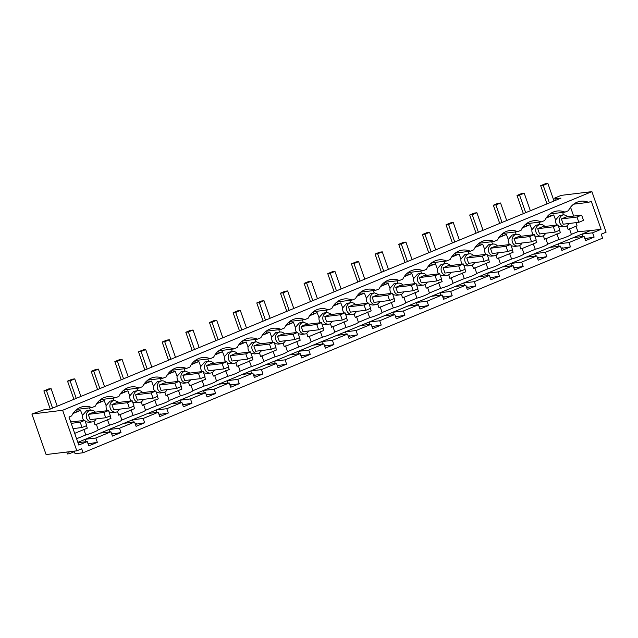 <?xml version="1.0" encoding="UTF-8"?>
<svg xmlns="http://www.w3.org/2000/svg" width="638" height="638" viewBox="0 0 638 638"><rect width="100%" height="100%" fill="white"/><g stroke="black" fill="none" stroke-linecap="round" stroke-linejoin="round"><path stroke-width="0.96" d="M521.166 236.251A5.909 5.256 83.1 0 0 516.605 234.282A5.909 5.256 83.1 0 0 515.376 234.601A5.909 5.256 83.1 0 0 512.226 241.483A5.909 5.256 83.1 0 0 518.032 246.013A5.909 5.256 83.1 0 0 519.26 245.694A5.909 5.256 83.1 0 0 521.988 243.006M515.911 243.748L514.061 238.468L518.718 236.546L534.333 234.648L536.183 239.928L531.526 241.85L515.911 243.748M498.796 237.615L506.389 234.481L503.063 235.518L502.401 233.691M499.123 237.145L503.063 235.518M497.512 246.021A5.909 5.256 83.1 0 0 492.943 244.051A5.909 5.256 83.1 0 0 491.715 244.378A5.909 5.256 83.1 0 0 488.564 251.26A5.909 5.256 83.1 0 0 494.37 255.79A5.909 5.256 83.1 0 0 495.598 255.463A5.909 5.256 83.1 0 0 498.334 252.784M492.257 253.525L490.407 248.246L495.064 246.324L510.679 244.418L512.529 249.697L507.872 251.619L492.257 253.525M475.143 247.392L482.735 244.25L479.409 245.287L478.747 243.461M475.462 246.922L479.409 245.287M473.851 255.798A5.909 5.256 83.1 0 0 469.289 253.828A5.909 5.256 83.1 0 0 468.061 254.147A5.909 5.256 83.1 0 0 464.911 261.03A5.909 5.256 83.1 0 0 470.716 265.56A5.909 5.256 83.1 0 0 471.945 265.241A5.909 5.256 83.1 0 0 474.68 262.553M468.595 263.295L466.753 258.015L471.41 256.093L487.025 254.195L488.875 259.467L484.218 261.397L468.595 263.295M451.489 257.162L459.073 254.028L455.755 255.064L455.093 253.238M451.808 256.691L455.755 255.064M450.197 265.567A5.909 5.256 83.1 0 0 445.635 263.598A5.909 5.256 83.1 0 0 444.407 263.917A5.909 5.256 83.1 0 0 441.257 270.799A5.909 5.256 83.1 0 0 447.063 275.337A5.909 5.256 83.1 0 0 448.291 275.01A5.909 5.256 83.1 0 0 451.018 272.33M444.941 273.064L443.091 267.785L447.748 265.863L463.371 263.965L465.214 269.244L460.556 271.166L444.941 273.064M427.827 266.931L435.419 263.797L432.101 264.834L431.44 263.008M428.154 266.461L432.101 264.834M426.543 275.337A5.909 5.256 83.1 0 0 421.973 273.367A5.909 5.256 83.1 0 0 420.745 273.694A5.909 5.256 83.1 0 0 417.603 280.576A5.909 5.256 83.1 0 0 423.409 285.106A5.909 5.256 83.1 0 0 424.629 284.779A5.909 5.256 83.1 0 0 427.364 282.1M421.287 282.841L419.437 277.562L424.095 275.64L439.71 273.734L441.56 279.013L436.902 280.935L421.287 282.841M404.173 276.709L411.765 273.574L408.44 274.603L407.778 272.785M404.492 276.238L408.44 274.603M402.889 285.114A5.909 5.256 83.1 0 0 398.319 283.144A5.909 5.256 83.1 0 0 397.091 283.463A5.909 5.256 83.1 0 0 393.941 290.346A5.909 5.256 83.1 0 0 399.747 294.876A5.909 5.256 83.1 0 0 400.975 294.557A5.909 5.256 83.1 0 0 403.71 291.869M397.634 292.611L395.783 287.331L400.441 285.409L416.056 283.511L417.906 288.783L413.249 290.713L397.634 292.611M380.519 286.478L388.103 283.344L384.786 284.381L384.124 282.554M380.838 286.007L384.786 284.381M379.227 294.884L374.666 292.914L373.437 293.241A5.909 5.256 83.1 0 0 370.287 300.123A5.909 5.256 83.1 0 0 376.093 304.653A5.909 5.256 83.1 0 0 377.321 304.326L380.049 301.646M373.972 302.38L372.129 297.109L376.779 295.179L392.402 293.281L394.244 298.56L389.595 300.482L373.972 302.38M356.857 296.247L364.45 293.113L361.132 294.15L360.47 292.324M357.184 295.785L361.132 294.15M355.573 304.653A5.909 5.256 83.1 0 0 351.012 302.683A5.909 5.256 83.1 0 0 349.784 303.01A5.909 5.256 83.1 0 0 346.633 309.893A5.909 5.256 83.1 0 0 352.439 314.422A5.909 5.256 83.1 0 0 353.667 314.103A5.909 5.256 83.1 0 0 356.395 311.416M350.318 312.157L348.468 306.878L353.125 304.956L368.74 303.05L370.59 308.329L365.933 310.251L350.318 312.157M333.203 306.025L340.796 302.891L337.47 303.927L336.808 302.101M333.53 305.554L337.47 303.927M331.919 314.43L327.35 312.461L326.122 312.779A5.909 5.256 83.1 0 0 322.972 319.662A5.909 5.256 83.1 0 0 328.777 324.192A5.909 5.256 83.1 0 0 330.005 323.873L332.741 321.185M326.664 321.927L324.814 316.647L329.471 314.725L345.086 312.827L346.936 318.107L342.279 320.029L326.664 321.927M309.55 315.794L317.134 312.66L313.816 313.697L313.154 311.87M309.869 315.324L313.816 313.697M308.258 324.2L303.696 322.23L302.468 322.557A5.909 5.256 83.1 0 0 299.318 329.439A5.909 5.256 83.1 0 0 305.124 333.969A5.909 5.256 83.1 0 0 306.352 333.642L309.079 330.962M303.002 331.696L301.16 326.425L305.817 324.495L321.432 322.597L323.283 327.876L318.625 329.798L303.002 331.696M285.888 325.563L293.48 322.429L290.162 323.466L289.5 321.64M286.215 325.101L290.162 323.466M284.604 333.969A5.909 5.256 83.1 0 0 280.042 332.007A5.909 5.256 83.1 0 0 278.814 332.326A5.909 5.256 83.1 0 0 275.664 339.209A5.909 5.256 83.1 0 0 281.47 343.738A5.909 5.256 83.1 0 0 282.698 343.419A5.909 5.256 83.1 0 0 285.425 340.732M279.348 341.474L277.498 336.194L282.156 334.272L297.779 332.366L299.621 337.646L294.963 339.568L279.348 341.474M262.234 335.341L269.826 332.207L266.509 333.243L265.847 331.417M262.561 334.87L266.509 333.243M260.95 343.746L256.388 341.777L255.152 342.096A5.909 5.256 83.1 0 0 252.01 348.978A5.909 5.256 83.1 0 0 257.808 353.508A5.909 5.256 83.1 0 0 259.036 353.189L261.771 350.501M255.694 351.243L253.844 345.963L258.502 344.041L274.117 342.143L275.967 347.423L271.31 349.345L255.694 351.243M238.58 345.11L246.172 341.976L242.847 343.013L242.185 341.186M238.899 344.64L242.847 343.013M237.296 353.516A5.909 5.256 83.1 0 0 232.726 351.546A5.909 5.256 83.1 0 0 231.498 351.873A5.909 5.256 83.1 0 0 228.348 358.755A5.909 5.256 83.1 0 0 234.154 363.285A5.909 5.256 83.1 0 0 235.382 362.958A5.909 5.256 83.1 0 0 238.118 360.279M232.041 361.02L230.19 355.741L234.848 353.811L250.463 351.913L252.313 357.192L247.656 359.114L232.041 361.02M214.926 354.887L222.51 351.745L219.193 352.782L218.531 350.956M215.245 354.417L219.193 352.782M213.634 363.285A5.909 5.256 83.1 0 0 209.073 361.323A5.909 5.256 83.1 0 0 207.844 361.642A5.909 5.256 83.1 0 0 204.694 368.525A5.909 5.256 83.1 0 0 210.5 373.055A5.909 5.256 83.1 0 0 211.728 372.736A5.909 5.256 83.1 0 0 214.456 370.048M208.379 370.79L206.537 365.51L211.186 363.588L226.809 361.682L228.651 366.962L224.002 368.892L208.379 370.79M191.264 364.657L198.857 361.523L195.539 362.559L194.877 360.733M191.591 364.186L195.539 362.559M189.98 373.063L185.419 371.093L184.191 371.412A5.909 5.256 83.1 0 0 181.04 378.294A5.909 5.256 83.1 0 0 186.846 382.824A5.909 5.256 83.1 0 0 188.074 382.505L190.802 379.817M184.725 380.559L182.875 375.28L187.532 373.358L203.147 371.46L204.997 376.739L200.34 378.661L184.725 380.559M167.611 374.426L175.203 371.292L171.877 372.329L171.215 370.503M167.938 373.956L171.877 372.329M166.327 382.832A5.909 5.256 83.1 0 0 161.757 380.862A5.909 5.256 83.1 0 0 160.529 381.189A5.909 5.256 83.1 0 0 157.379 388.071A5.909 5.256 83.1 0 0 163.184 392.601A5.909 5.256 83.1 0 0 164.413 392.274A5.909 5.256 83.1 0 0 167.148 389.595M161.071 390.336L159.221 385.057L163.878 383.135L179.493 381.229L181.344 386.508L176.686 388.43L161.071 390.336M143.957 384.204L151.541 381.061L148.223 382.098L147.561 380.28M144.276 383.733L148.223 382.098M142.665 392.609A5.909 5.256 83.1 0 0 138.103 390.639A5.909 5.256 83.1 0 0 136.875 390.958A5.909 5.256 83.1 0 0 133.725 397.841A5.909 5.256 83.1 0 0 139.531 402.371A5.909 5.256 83.1 0 0 140.759 402.052A5.909 5.256 83.1 0 0 143.494 399.364M137.409 400.106L135.567 394.826L140.224 392.904L155.839 391.006L157.69 396.278L153.032 398.208L137.409 400.106M120.295 393.973L127.887 390.839L124.569 391.876L123.908 390.049M120.622 393.502L124.569 391.876M119.011 402.379L114.449 400.409L113.221 400.728A5.909 5.256 83.1 0 0 110.071 407.618A5.909 5.256 83.1 0 0 115.877 412.148A5.909 5.256 83.1 0 0 117.105 411.821L119.832 409.141M113.755 409.875L111.905 404.596L116.563 402.674L132.178 400.776L134.028 406.055L129.37 407.977L113.755 409.875M96.641 403.742L104.233 400.608L100.916 401.645L100.254 399.819M96.968 403.28L100.916 401.645M95.357 412.148A5.909 5.256 83.1 0 0 90.787 410.178A5.909 5.256 83.1 0 0 89.559 410.505A5.909 5.256 83.1 0 0 86.417 417.388A5.909 5.256 83.1 0 0 92.215 421.917A5.909 5.256 83.1 0 0 93.443 421.59A5.909 5.256 83.1 0 0 96.178 418.911M90.102 419.652L88.251 414.373L92.909 412.451L108.524 410.545L110.374 415.824L105.717 417.746L90.102 419.652M72.987 413.52L80.579 410.386L77.254 411.414L76.592 409.596M73.306 413.049L77.254 411.414M71.703 421.925A5.909 5.256 83.1 0 0 70.252 420.649M544.82 226.474A5.909 5.256 83.1 0 0 540.258 224.512A5.909 5.256 83.1 0 0 539.03 224.831A5.909 5.256 83.1 0 0 535.88 231.714A5.909 5.256 83.1 0 0 541.686 236.243A5.909 5.256 83.1 0 0 542.914 235.924A5.909 5.256 83.1 0 0 545.649 233.237M539.565 233.979L537.722 228.699L542.372 226.777L557.995 224.871L559.837 230.151L555.188 232.072L539.565 233.979M522.45 227.846L530.042 224.712L526.725 225.748L526.063 223.922M522.777 227.375L526.725 225.748M74.375 451.64L69.359 453.714L68.697 451.808M66.775 452.039L67.437 453.945L69.359 453.714M87.581 410.577L86.409 410.888L82.469 415.394L80.579 410.386M90.309 410.242L89.543 407.857M114.449 400.409L110.063 401.119L106.123 405.616L104.233 400.608M113.971 400.465L113.197 398.08M138.103 390.639L133.717 391.341L129.785 395.847L127.887 390.839M137.625 390.695L136.859 388.311M161.757 380.862L157.371 381.572L153.439 386.078L151.541 381.061M161.278 380.926L160.513 378.541M185.419 371.093L181.032 371.802L177.093 376.3L175.203 371.292M184.94 371.149L184.167 368.764M209.073 361.323L204.686 362.025L200.755 366.531L198.857 361.523M208.594 361.379L207.821 358.995M232.726 351.546L228.34 352.256L224.409 356.762L222.51 351.745M232.248 351.61L231.482 349.225M256.38 341.777L252.002 342.486L248.062 346.984L246.172 341.976M255.91 341.832L255.136 339.448M280.042 332.007L275.656 332.709L271.716 337.215L269.826 332.207M279.564 332.063L278.79 329.679M303.696 322.23L299.31 322.94L295.378 327.446L293.48 322.429M303.217 322.286L302.452 319.909M327.35 312.461L322.972 313.162L319.032 317.668L317.134 312.66M326.871 312.516L326.106 310.132M351.012 302.683L346.625 303.393L342.686 307.899L340.796 302.891M350.533 302.747L349.76 300.362M374.666 292.914L370.279 293.624L366.348 298.121L364.45 293.113M374.187 292.97L373.413 290.585M398.319 283.144L393.933 283.846L390.001 288.352L388.103 283.344M397.841 283.2L397.075 280.816M418.767 273.766L417.595 274.077L413.655 278.583L411.765 273.574M421.503 273.431L420.729 271.046M445.635 263.598L441.249 264.307L437.309 268.805L435.419 263.797M445.157 263.654L444.383 261.269M469.289 253.828L464.903 254.53L460.971 259.036L459.073 254.028M468.81 253.884L468.045 251.5M492.943 244.051L488.564 244.761L484.625 249.267L482.735 244.25M492.464 244.115L491.699 241.73M516.605 234.282L512.218 234.991L508.279 239.489L506.389 234.481M516.126 234.337L515.352 231.953M533.304 234.776A5.909 5.256 83.1 0 1 531.94 229.72L535.872 225.214L540.258 224.512M534.803 235.988L538.384 236.642L541.686 236.243M519.707 245.478L520.847 249.051L536.789 242.464L535.864 240.055M531.94 229.72L530.042 224.712M508.279 239.489A5.909 5.256 83.1 0 0 509.65 244.545M511.15 245.766L514.73 246.412L518.032 246.013M496.045 255.256L497.185 258.821L513.127 252.241L512.21 249.833M484.625 249.267A5.909 5.256 83.1 0 0 485.989 254.315M487.496 255.535L491.077 256.189L494.37 255.79M472.391 265.025L473.532 268.598L489.474 262.011L488.556 259.602M460.971 259.036A5.909 5.256 83.1 0 0 462.335 264.092M463.842 265.304L467.423 265.958L470.716 265.56M448.737 274.795L449.878 278.367L465.82 271.78L464.895 269.372M437.309 268.805A5.909 5.256 83.1 0 0 438.681 273.861M440.18 275.082L443.761 275.736L447.063 275.337M425.075 284.572L426.216 288.137L442.158 281.557L441.241 279.149M413.655 278.583A5.909 5.256 83.1 0 0 415.027 283.631M416.526 284.851L420.107 285.505L423.409 285.106M401.422 294.341L402.562 297.914L418.504 291.327L417.587 288.918M390.001 288.352A5.909 5.256 83.1 0 0 391.365 293.408M392.872 294.62L396.453 295.274L399.747 294.876M377.768 304.119L378.908 307.683L394.85 301.096L393.925 298.688M366.348 298.121A5.909 5.256 83.1 0 0 367.711 303.178M369.211 304.398L372.791 305.052L376.093 304.653M354.114 313.888L355.254 317.453L371.196 310.873L370.271 308.465M342.686 307.899A5.909 5.256 83.1 0 0 344.057 312.947M345.557 314.167L349.138 314.821L352.439 314.422M330.452 323.657L331.593 327.23L347.535 320.643L346.617 318.234M319.032 317.668A5.909 5.256 83.1 0 0 320.396 322.724M321.903 323.945L325.484 324.59L328.777 324.192M306.798 333.435L307.939 337L323.881 330.412L322.964 328.004M295.378 327.446A5.909 5.256 83.1 0 0 296.742 332.494M298.249 333.714L301.83 334.368L305.124 333.969M283.144 343.204L284.285 346.777L300.227 340.19L299.302 337.781M271.716 337.215A5.909 5.256 83.1 0 0 273.088 342.271M274.587 343.483L278.168 344.137L281.47 343.738M259.483 352.974L260.623 356.546L276.565 349.959L275.648 347.55M248.062 346.984A5.909 5.256 83.1 0 0 249.434 352.04M250.933 353.261L254.514 353.907M235.829 362.751L236.969 366.316L252.911 359.736L251.994 357.32M224.409 356.762A5.909 5.256 83.1 0 0 225.772 361.81M227.28 363.03L230.86 363.684L234.154 363.285M212.175 372.52L213.315 376.093L229.257 369.506L228.332 367.097M200.755 366.531A5.909 5.256 83.1 0 0 202.118 371.587M203.618 372.799L207.198 373.453L210.5 373.055M188.521 382.29L189.661 385.862L205.603 379.275L204.678 376.867M177.093 376.3A5.909 5.256 83.1 0 0 178.465 381.357M179.964 382.577L183.545 383.231L186.846 382.824M164.859 392.067L166 395.632L181.942 389.052L181.025 386.644M153.439 386.078A5.909 5.256 83.1 0 0 154.803 391.126M156.31 392.346L159.891 393L163.184 392.601M141.205 401.836L142.346 405.409L158.288 398.822L157.371 396.413M129.785 395.847A5.909 5.256 83.1 0 0 131.149 400.903M132.656 402.115L136.237 402.769L139.531 402.371M117.552 411.606L118.692 415.178L134.634 408.591L133.709 406.183M106.123 405.616A5.909 5.256 83.1 0 0 107.495 410.673M108.994 411.893L112.575 412.547L115.877 412.148M93.89 421.383L95.03 424.948L110.972 418.368L110.055 415.96M82.469 415.394A5.909 5.256 83.1 0 0 83.841 420.442M85.34 421.662L88.921 422.316L92.215 421.917M74.702 433.354L87.318 428.138L86.401 425.729M543.361 235.709L544.501 239.282L560.443 232.695L559.526 230.286M568.482 216.705L563.912 214.735L562.684 215.062A5.909 5.256 83.1 0 0 559.534 221.944A5.909 5.256 83.1 0 0 565.34 226.474A5.909 5.256 83.1 0 0 566.568 226.147L569.303 223.467M563.226 224.201L561.376 218.93L566.034 217L581.649 215.102L583.499 220.381L578.841 222.303L563.226 224.201M74.199 451.138L75.109 453.73L83.092 452.757L602.599 238.149L601.211 234.194L606.1 232.176L591.904 191.639L561.185 195.38L554.821 198.003L555.251 200.476M554.685 198.865L561.001 198.099L50.258 409.086L43.878 390.895L46.438 390.584L51.096 388.662L48.536 388.973L43.878 390.895M83.092 452.757L81.704 448.793L76.815 450.819L46.095 454.559L31.9 414.022L43.727 409.883L50.258 409.086M539.78 224.568L539.006 222.184M76.839 409.405L91.84 407.578A18.566 16.5 83.1 0 0 84.088 406.446A18.566 16.5 83.1 0 0 71.639 415.92L68.976 417.021L78.801 445.061L87.278 441.56L88.786 445.874L97.351 442.333L95.844 438.019L110.932 431.79L112.44 436.097L121.013 432.564L119.497 428.25L134.586 422.013L136.093 426.328L144.667 422.787L143.159 418.48L158.24 412.244L159.755 416.558L168.32 413.017L166.813 408.703L181.902 402.474L183.409 406.781L191.974 403.248L190.467 398.933L205.556 392.697L207.063 397.011L215.636 393.471L214.121 389.164L229.209 382.928L230.725 387.242L239.29 383.701L237.783 379.387L252.871 373.158L254.379 377.465L262.944 373.932L261.436 369.617L276.525 363.381L278.032 367.695L286.606 364.154L285.09 359.84L300.179 353.611L301.686 357.926L310.259 354.385L308.752 350.071L323.833 343.842L325.348 348.149L333.913 344.608L332.406 340.301L347.495 334.065L349.002 338.379L357.567 334.838L356.06 330.524L371.149 324.295L372.656 328.61L381.229 325.069L379.714 320.755L394.802 314.518L396.318 318.833L404.883 315.292L403.375 310.985L418.464 304.749L419.971 309.063L428.537 305.522L427.029 301.208L442.118 294.979L443.625 299.286L452.198 295.753L450.683 291.438L465.772 285.202L467.279 289.516L475.852 285.976L474.345 281.669L489.426 275.433L490.941 279.747L499.506 276.206L497.999 271.892L513.088 265.663L514.595 269.97L523.16 266.437L521.653 262.122L536.741 255.886L538.249 260.2L546.822 256.659L545.307 252.345L560.395 246.116L561.911 250.431L570.476 246.89L568.968 242.576L584.057 236.347L585.564 240.654L594.13 237.113L584.855 238.62M97.351 442.333L88.076 443.841M121.013 432.564L111.73 434.071M144.667 422.787L135.384 424.294M168.32 413.017L159.037 414.525M191.974 403.248L182.699 404.747M215.636 393.471L206.353 394.978M239.29 383.701L230.007 385.208M262.944 373.932L253.669 375.431M286.606 364.154L277.323 365.662M310.259 354.385L300.976 355.892M333.913 344.608L324.63 346.115M357.567 334.838L348.292 336.346M381.229 325.069L371.946 326.576M404.883 315.292L395.6 316.799M428.537 305.522L419.262 307.03M452.198 295.753L442.916 297.26M475.852 285.976L466.569 287.483M499.506 276.206L490.223 277.713M523.16 266.437L513.885 267.936M546.822 256.659L537.539 258.167M570.476 246.89L561.193 248.397M601.1 229.305L592.622 232.806L582 234.098L590.469 230.597L601.1 229.305L591.274 201.257L588.619 202.358A18.566 16.5 83.1 0 0 580.867 201.225A18.566 16.5 83.1 0 0 568.418 210.707L564.965 212.135A18.566 16.5 83.1 0 0 557.213 211.003A18.566 16.5 83.1 0 0 544.764 220.477L541.303 221.904A18.566 16.5 83.1 0 0 533.559 220.772A18.566 16.5 83.1 0 0 521.102 230.246L517.649 231.674A18.566 16.5 83.1 0 0 509.906 230.541A18.566 16.5 83.1 0 0 497.449 240.024L493.995 241.451A18.566 16.5 83.1 0 0 486.244 240.319A18.566 16.5 83.1 0 0 473.795 249.793L470.334 251.22A18.566 16.5 83.1 0 0 462.59 250.088A18.566 16.5 83.1 0 0 450.133 259.562L446.68 260.99A18.566 16.5 83.1 0 0 438.936 259.857A18.566 16.5 83.1 0 0 426.479 269.34L423.026 270.767A18.566 16.5 83.1 0 0 415.274 269.635A18.566 16.5 83.1 0 0 402.825 279.109L399.372 280.537A18.566 16.5 83.1 0 0 391.62 279.404A18.566 16.5 83.1 0 0 379.171 288.878L375.71 290.306A18.566 16.5 83.1 0 0 367.966 289.173A18.566 16.5 83.1 0 0 355.51 298.656L352.056 300.083A18.566 16.5 83.1 0 0 344.313 298.951A18.566 16.5 83.1 0 0 331.856 308.425L328.403 309.853A18.566 16.5 83.1 0 0 320.651 308.72A18.566 16.5 83.1 0 0 308.202 318.202L304.741 319.622A18.566 16.5 83.1 0 0 296.997 318.498A18.566 16.5 83.1 0 0 284.54 327.972L281.087 329.399A18.566 16.5 83.1 0 0 273.343 328.267A18.566 16.5 83.1 0 0 260.886 337.741L257.433 339.169A18.566 16.5 83.1 0 0 249.681 338.036A18.566 16.5 83.1 0 0 237.232 347.519L233.779 348.946A18.566 16.5 83.1 0 0 226.027 347.814A18.566 16.5 83.1 0 0 213.578 357.288L210.117 358.716A18.566 16.5 83.1 0 0 202.374 357.583A18.566 16.5 83.1 0 0 189.917 367.057L186.463 368.485A18.566 16.5 83.1 0 0 178.72 367.352A18.566 16.5 83.1 0 0 166.263 376.835L162.81 378.262A18.566 16.5 83.1 0 0 155.058 377.13A18.566 16.5 83.1 0 0 142.609 386.604L139.148 388.032A18.566 16.5 83.1 0 0 131.404 386.899A18.566 16.5 83.1 0 0 118.947 396.373L115.494 397.801A18.566 16.5 83.1 0 0 107.75 396.669A18.566 16.5 83.1 0 0 95.293 406.151L91.84 407.578M573.618 204.184L588.619 202.358M590.469 230.597L577.9 231.658L576.01 226.259M573.642 216.075L570.771 207.884L569.981 207.98M567.015 225.94L568.155 229.505L577.055 225.828L575.947 222.654M591.904 191.639L62.62 410.282L31.9 414.022M76.815 450.819L62.62 410.282M594.13 237.113L592.622 232.806M569.766 208.299L570.771 207.884M563.912 214.735L559.526 215.445L555.594 219.951L553.696 214.934L550.379 215.971L549.717 214.145M563.434 214.799L562.668 212.414M76.592 438.753L85.803 434.941A9.562 1.196 -18.8 0 0 98.228 429.813L109.457 425.171A9.562 1.196 -18.8 0 0 121.89 420.035L133.119 415.402A9.562 1.196 -18.8 0 0 145.544 410.266L156.773 405.624A9.562 1.196 -18.8 0 0 169.198 400.497L180.426 395.855A9.562 1.196 -18.8 0 0 192.851 390.719L204.088 386.086A9.562 1.196 -18.8 0 0 216.513 380.95L227.742 376.308A9.562 1.196 -18.8 0 0 240.167 371.18L251.396 366.539A9.562 1.196 -18.8 0 0 263.821 361.403L275.05 356.762A9.562 1.196 -18.8 0 0 287.483 351.634L298.712 346.992A9.562 1.196 -18.8 0 0 311.137 341.856L322.365 337.223A9.562 1.196 -18.8 0 0 334.791 332.087L346.019 327.446A9.562 1.196 -18.8 0 0 358.444 322.318L369.681 317.676A9.562 1.196 -18.8 0 0 382.106 312.54L393.335 307.907A9.562 1.196 -18.8 0 0 405.76 302.771L416.989 298.129A9.562 1.196 -18.8 0 0 429.414 293.001L440.643 288.36A9.562 1.196 -18.8 0 0 453.076 283.224L464.305 278.591A9.562 1.196 -18.8 0 0 476.73 273.455L487.958 268.813A9.562 1.196 -18.8 0 0 500.383 263.685L511.612 259.044A9.562 1.196 -18.8 0 0 524.037 253.908L535.274 249.275A9.562 1.196 -18.8 0 0 547.699 244.139L558.928 239.497A9.562 1.196 -18.8 0 0 571.353 234.361L569.431 228.643M571.353 234.361L577.9 231.658M582.837 236.491L582 234.098L77.852 442.357M549.964 213.953L564.965 212.135M546.431 217.606L550.379 215.971M526.31 223.731L541.303 221.904M502.656 233.5L517.649 231.674M478.994 243.277L493.995 241.451M455.341 253.047L470.334 251.22M431.687 262.816L446.68 260.99M408.025 272.593L423.026 270.767M384.371 282.363L399.372 280.537M360.717 292.132L375.71 290.306M337.063 301.91L352.056 300.083M313.402 311.679L328.403 309.853M289.748 321.448L304.741 319.622M266.094 331.226L281.087 329.399M242.432 340.995L257.433 339.169M218.778 350.764L233.779 348.946M195.124 360.542L210.117 358.716M171.47 370.311L186.463 368.485M147.809 380.089L162.81 378.262M124.155 389.858L139.148 388.032M100.501 399.627L115.494 397.801M87.278 441.56L77.972 442.692M89.368 443.306L87.948 443.482M95.844 438.019L85.221 439.311L86.058 441.711M110.932 431.79L100.31 433.082M113.022 433.537L111.602 433.704M119.497 428.25L108.875 429.541L109.712 431.934M134.586 422.013L123.963 423.313M136.676 423.76L135.256 423.935M143.159 418.48L132.529 419.772L133.366 422.165M158.24 412.244L147.617 413.536M160.337 413.99L158.918 414.166M166.813 408.703L156.19 409.995L157.028 412.395M181.902 402.474L171.271 403.766M183.991 404.213L182.572 404.388M190.467 398.933L179.844 400.225L180.682 402.618M205.556 392.697L194.933 393.989M207.645 394.444L206.226 394.619M214.121 389.164L203.498 390.456L204.335 392.849M229.209 382.928L218.587 384.22M231.299 384.674L229.879 384.842M237.783 379.387L227.152 380.679L227.997 383.079M252.871 373.158L242.241 374.45M559.183 246.268L558.338 243.868L568.968 242.576M535.521 256.037L534.684 253.645L545.307 252.345M511.867 265.807L511.03 263.414L521.653 262.122M488.214 275.584L487.376 273.184L497.999 271.892M464.552 285.353L463.714 282.961L474.345 281.669M440.898 295.123L440.06 292.73L450.683 291.438M417.244 304.9L416.407 302.5L427.029 301.208M393.59 314.67L392.745 312.277L403.375 310.985M369.928 324.439L369.091 322.046L379.714 320.755M346.274 334.216L345.437 331.824L356.06 330.524M322.621 343.986L321.783 341.593L332.406 340.301M298.959 353.755L298.121 351.363L308.752 350.071M275.305 363.532L274.468 361.14L285.09 359.84M251.651 373.302L250.814 370.909L261.436 369.617M558.928 239.497L556.862 233.835M547.699 244.139L545.769 238.421M535.274 249.275L533.208 243.604M524.037 253.908L522.115 248.19M511.612 259.044L509.555 253.382M500.383 263.685L498.461 257.959M487.958 268.813L485.901 263.151M476.73 273.455L474.808 267.737M464.305 278.591L462.239 272.92M453.076 283.224L451.146 277.506M440.643 288.36L438.585 282.698M429.414 293.001L427.492 287.275M416.989 298.129L414.931 292.467M405.76 302.771L403.838 297.053M393.335 307.907L391.269 302.245M382.106 312.54L380.176 306.822M369.681 317.676L367.616 312.014M358.444 322.318L356.522 316.6M346.019 327.446L343.962 321.783M334.791 332.087L332.869 326.369M322.365 337.223L320.308 331.561M311.137 341.856L309.215 336.138M298.712 346.992L296.646 341.33M287.483 351.634L285.553 345.916M275.05 356.762L272.992 351.099M263.821 361.403L261.899 355.685M251.396 366.539L249.338 360.877M240.167 371.18L238.245 365.454M227.742 376.308L225.677 370.646M216.513 380.95L214.583 375.232M204.088 386.086L202.023 380.415M192.851 390.719L190.929 385.001M180.426 395.855L178.369 390.193M169.198 400.497L167.276 394.77M156.773 405.624L154.715 399.962M145.544 410.266L143.614 404.548M133.119 415.402L131.053 409.732M121.89 420.035L119.96 414.317M109.457 425.171L107.399 419.509M98.228 429.813L96.306 424.087M85.803 434.941L83.745 429.278M558.465 226.219L562.046 226.873L565.34 226.474M546.112 218.076L553.696 214.934M555.594 219.951A5.909 5.256 83.1 0 0 556.958 224.999M586.147 238.086L584.727 238.261M562.485 247.863L561.065 248.03M538.831 257.632L537.411 257.808M515.177 267.402L513.757 267.577M491.523 277.179L490.104 277.347M467.861 286.948L466.442 287.124M444.207 296.726L442.788 296.893M420.554 306.495L419.134 306.671M396.892 316.265L395.472 316.44M373.238 326.042L371.818 326.209M349.584 335.811L348.165 335.987M325.93 345.581L324.511 345.756M302.268 355.358L300.849 355.526M278.615 365.127L277.195 365.303M254.961 374.897L253.541 375.072M584.057 236.347L573.426 237.639M560.395 246.116L549.773 247.408M536.741 255.886L526.119 257.178M513.088 265.663L502.457 266.955M489.426 275.433L478.803 276.725M465.772 285.202L455.149 286.502M442.118 294.979L431.495 296.271M418.464 304.749L407.834 306.041M394.802 314.518L384.18 315.818M371.149 324.295L360.526 325.587M347.495 334.065L336.864 335.357M323.833 343.842L313.21 345.134M300.179 353.611L289.556 354.903M276.525 363.381L265.902 364.673M543.217 185.371L540.657 185.682L545.315 183.752L547.875 183.441L543.217 185.371L549.358 202.908M561.376 218.93L576.991 217.024L578.841 222.303M547.029 203.873L540.657 185.682M554.015 200.986L547.875 183.441M576.991 217.024L581.649 215.102M519.563 195.14L517.003 195.451L521.661 193.529L524.221 193.218L519.563 195.14L525.704 212.677M537.722 228.699L553.337 226.801L555.188 232.072M523.367 213.642L517.003 195.451M530.361 210.755L524.221 193.218M553.337 226.801L557.995 224.871M495.901 204.91L493.341 205.221L497.999 203.299L500.559 202.988L495.901 204.91L502.05 222.455M514.061 238.468L529.676 236.57L531.526 241.85M499.714 223.42L493.341 205.221M506.708 220.533L500.559 202.988M529.676 236.57L534.333 234.648M472.248 214.687L469.688 214.998L474.345 213.068L476.905 212.757L472.248 214.687L478.388 232.224M490.407 248.246L506.022 246.34L507.872 251.619M476.06 233.189L469.688 214.998M483.046 230.302L476.905 212.757M506.022 246.34L510.679 244.418M448.594 224.456L446.034 224.767L450.691 222.845L453.251 222.534L448.594 224.456L454.735 242.001M466.753 258.015L482.368 256.117L484.218 261.397M452.406 242.958L446.034 224.767M459.392 240.071L453.251 222.534M482.368 256.117L487.025 254.195M424.932 234.226L422.372 234.537L427.029 232.615L429.589 232.304L424.932 234.226L431.081 251.771M443.091 267.785L458.714 265.886L460.556 271.166M428.744 252.736L422.372 234.537M435.738 249.849L429.589 232.304M458.714 265.886L463.371 263.965M401.278 244.003L398.718 244.314L403.375 242.392L405.935 242.073L401.278 244.003L407.419 261.54M419.437 277.562L435.052 275.656L436.902 280.935M405.09 262.505L398.718 244.314M412.076 259.618L405.935 242.073M435.052 275.656L439.71 273.734M377.624 253.772L375.064 254.084L379.722 252.162L382.282 251.851L377.624 253.772L383.765 271.317M395.783 287.331L411.398 285.433L413.249 290.713M381.436 272.274L375.064 254.084M388.422 269.388L382.282 251.851M411.398 285.433L416.056 283.511M353.97 263.542L351.41 263.861L356.06 261.931L358.628 261.62L353.97 263.542L360.111 281.087M372.129 297.109L387.744 295.203L389.595 300.482M357.774 282.052L351.41 263.861M364.769 279.165L358.628 261.62M387.744 295.203L392.402 293.281M330.309 273.319L327.749 273.63L332.406 271.708L334.966 271.397L330.309 273.319L336.457 290.856M348.468 306.878L364.083 304.98L365.933 310.251M334.121 291.821L327.749 273.63M341.107 288.934L334.966 271.397M364.083 304.98L368.74 303.05M306.655 283.089L304.095 283.4L308.752 281.478L311.312 281.167L306.655 283.089L312.795 300.634M324.814 316.647L340.429 314.749L342.279 320.029M310.467 301.599L304.095 283.4M317.453 298.712L311.312 281.167M340.429 314.749L345.086 312.827M283.001 292.866L280.441 293.177L285.098 291.247L287.658 290.936L283.001 292.866L289.142 310.403M301.16 326.425L316.775 324.519L318.625 329.798M286.813 311.368L280.441 293.177M293.799 308.481L287.658 290.936M316.775 324.519L321.432 322.597M259.339 302.635L256.779 302.946L261.436 301.024L263.996 300.713L259.339 302.635L265.488 320.172M277.498 336.194L293.121 334.296L294.963 339.568M263.151 321.137L256.779 302.946M270.145 318.25L263.996 300.713M293.121 334.296L297.779 332.366M235.685 312.405L233.125 312.716L237.783 310.794L240.343 310.483L235.685 312.405L241.826 329.95M253.844 345.963L269.459 344.065L271.31 349.345M239.497 330.915L233.125 312.716M246.483 328.028L240.343 310.483M269.459 344.065L274.117 342.143M212.031 322.182L209.471 322.493L214.129 320.563L216.689 320.252L212.031 322.182L218.172 339.719M230.19 355.741L245.805 353.835L247.656 359.114M215.843 340.684L209.471 322.493M222.829 337.797L216.689 320.252M245.805 353.835L250.463 351.913M188.377 331.951L185.817 332.262L190.467 330.34L193.027 330.029L188.377 331.951L194.518 349.496M206.537 365.51L222.152 363.612L224.002 368.892M192.182 350.453L185.817 332.262M199.176 347.566L193.027 330.029M222.152 363.612L226.809 361.682M164.716 341.721L162.156 342.032L166.813 340.11L169.373 339.799L164.716 341.721L170.864 359.266M182.875 375.28L198.49 373.382L200.34 378.661M168.528 360.231L162.156 342.032M175.514 357.344L169.373 339.799M198.49 373.382L203.147 371.46M141.062 351.498L138.502 351.809L143.159 349.887L145.719 349.568L141.062 351.498L147.203 369.035M159.221 385.057L174.836 383.151L176.686 388.43M144.874 370L138.502 351.809M151.86 367.113L145.719 349.568M174.836 383.151L179.493 381.229M117.408 361.267L114.848 361.579L119.505 359.657L122.065 359.346L117.408 361.267L123.549 378.812M135.567 394.826L151.182 392.928L153.032 398.208M121.22 379.769L114.848 361.579M128.206 376.883L122.065 359.346M151.182 392.928L155.839 391.006M93.746 371.037L91.186 371.348L95.844 369.426L98.404 369.115L93.746 371.037L99.895 388.582M111.905 404.596L127.528 402.698L129.37 407.977M97.558 389.547L91.186 371.348M104.552 386.66L98.404 369.115M127.528 402.698L132.178 400.776M70.092 380.814L67.532 381.125L72.19 379.203L74.75 378.892L70.092 380.814L76.233 398.351M88.251 414.373L103.866 412.467L105.717 417.746M73.904 399.316L67.532 381.125M80.89 396.429L74.75 378.892M103.866 412.467L108.524 410.545M73.043 428.616L82.063 427.524L86.72 425.594L84.87 420.322L70.738 422.037M71.193 423.345L80.213 422.244L82.063 427.524M52.579 408.129L46.438 390.584M57.237 406.199L51.096 388.662M80.213 422.244L84.87 420.322M418.767 273.758L421.973 273.367M254.514 353.915L257.808 353.508M87.581 410.569L90.787 410.178"/></g></svg>
